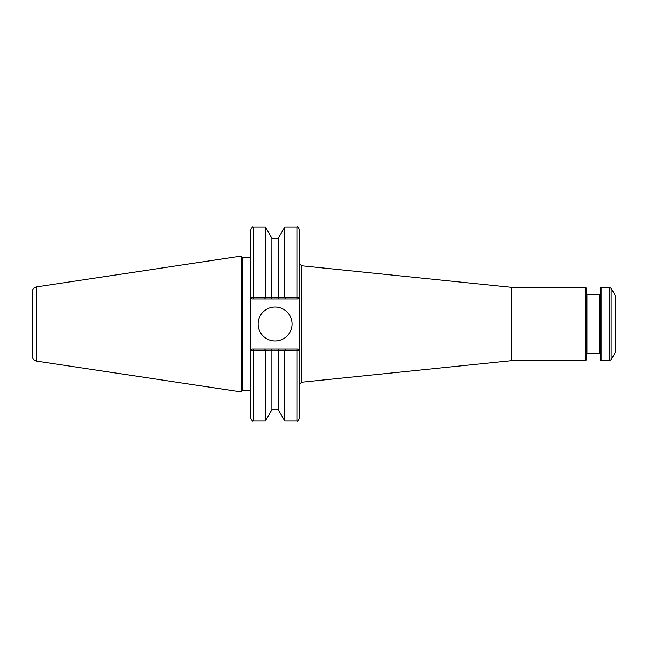 <?xml version="1.0" encoding="UTF-8"?>
<svg xmlns="http://www.w3.org/2000/svg" width="648" height="648" viewBox="0 0 648 648"><rect width="100%" height="100%" fill="white"/><g stroke="black" fill="none" stroke-linecap="round" stroke-linejoin="round"><path stroke-width="0.97" d="M585.565 287.331L585.565 360.669L586.343 359.891L586.343 288.109L585.565 287.331L511.377 287.331L511.377 360.669L301.612 382.207L299.36 384.45L299.36 229.416C298.096 227.1 297.286 226.29 296.938 226.994L296.938 297.805L284.812 297.772L285.525 298.971L298.145 298.971L299.336 297.764L296.938 297.805L296.938 298.971M511.377 287.331L301.612 265.793L301.612 382.207M585.565 360.669L511.377 360.669M611.145 359.656L611.145 288.344L615.6 296.055L615.6 351.945L611.145 359.656L609.395 360.669L601.085 360.669L600.315 359.891L600.315 288.109L601.085 287.331L601.085 360.669M586.343 293.698L586.966 294.314L586.966 353.687L586.343 354.302M586.966 294.314L599.692 294.314L599.692 353.687L586.966 353.687M600.315 354.302L599.692 353.687M601.085 287.331L609.395 287.331L609.395 360.669M250.857 390.744L242.32 390.744L241.153 391.902L241.153 256.098L242.32 257.256L250.857 257.256M242.32 390.744L242.32 257.256M253.279 298.971L253.279 297.805L250.881 297.764L252.072 298.971L264.7 298.971L265.405 297.772L253.279 297.805L253.279 226.994C252.931 226.29 252.121 227.1 250.857 229.416L250.857 418.584C252.121 420.9 252.931 421.71 253.279 421.006L253.279 350.195L265.405 350.228L264.7 349.029L252.072 349.029L250.881 350.236L253.279 350.195L253.279 349.029M285.525 349.029L284.812 350.228L296.938 350.195L296.938 421.006C297.286 421.71 298.096 420.9 299.36 418.584L299.36 350.244L298.145 349.029L264.7 349.029M258.131 324A16.978 16.978 0 0 1 283.597 309.299A16.978 16.978 0 0 1 283.597 338.702A16.978 16.978 0 0 1 258.131 324M250.881 350.236L252.072 349.029M36.531 286.902A4.852 4.852 0 0 0 32.4 291.697L32.4 356.303C32.594 358.911 33.971 360.515 36.531 361.098L36.531 286.902L241.153 256.098M298.145 298.971L299.336 297.764M284.812 226.994L278.316 238.245L278.316 297.772L284.812 297.772L284.812 226.994L296.938 226.994M278.316 297.772L271.86 297.813L271.909 238.245L265.405 226.994L253.279 226.994M271.909 297.772L265.405 297.772L265.405 226.994M250.881 297.764L252.072 298.971M298.364 350.212L297.432 350.195M278.316 409.755L271.909 409.755L265.405 421.006L265.405 350.228L271.86 350.187L284.812 350.228L284.812 421.006L278.316 409.755L278.316 350.228M271.909 409.755L271.909 350.228M296.938 349.029L296.938 350.195L299.36 350.244M299.336 350.236L298.145 349.029M279.029 349.029L278.365 350.187M271.188 349.029L271.86 350.187M264.7 298.971L271.188 298.971L271.86 297.813M271.188 298.971L279.029 298.971L278.365 297.813M279.029 298.971L285.525 298.971M301.612 265.793L299.36 263.55M599.692 294.314L600.315 293.698M611.145 288.344L609.395 287.331M36.531 361.098L241.153 391.902M278.316 238.245L271.909 238.245M265.405 421.006L253.279 421.006M296.938 421.006L284.812 421.006"/></g></svg>

